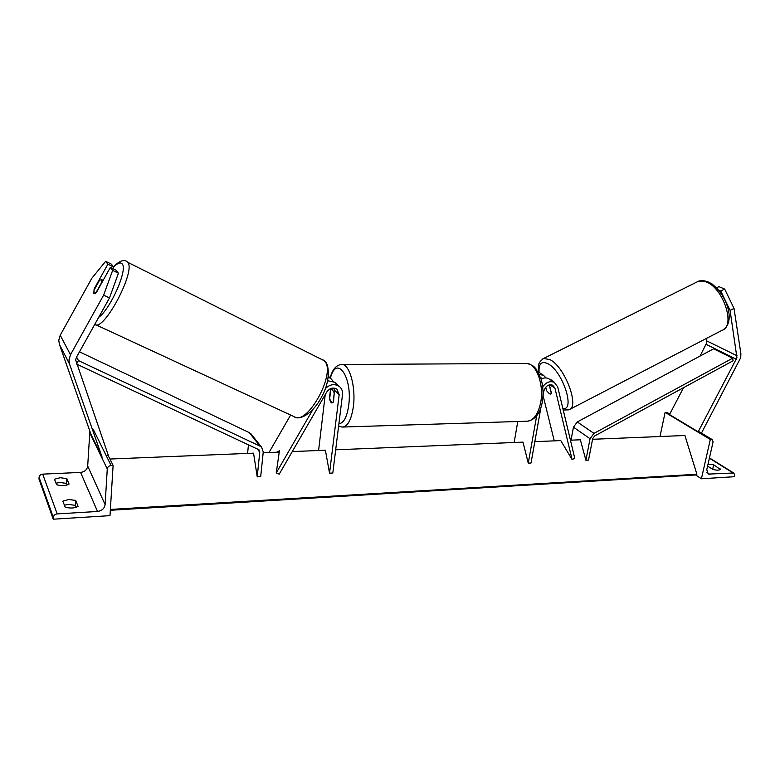 <?xml version="1.0" encoding="UTF-8"?>
<svg xmlns="http://www.w3.org/2000/svg" width="780" height="780" viewBox="0 0 780 780"><rect width="100%" height="100%" fill="white"/><g stroke="black" fill="none" stroke-linecap="round" stroke-linejoin="round"><path stroke-width="1.17" d="M545.6 387.309L546.478 390.293M545.717 387.173L546.585 390.712L549.354 393.744L550.787 394.124L551.45 393.325L549.393 384.862M543.056 395.528L554.249 440.856M534.836 441.656L560.771 440.593L572.111 459.586L554.95 388.186L552.669 385.183C548.476 384.091 545.542 386.022 543.865 390.985L542.987 395.938M542.695 386.86C546.088 382.239 549.939 380.718 554.249 382.317L557.69 386.851L574.753 458.231L572.111 459.586M539.438 374.556L543.348 375.2L546.117 377.949M543.348 375.2L539.009 372.372M335.683 449.806L522.99 442.133L528.265 463.144L531.024 463.008L540.959 407.287M528.265 463.144L536.679 415.779M514.157 442.494L517.783 421.502M540.647 377.637L542.539 378.514M549.754 379.382L548.593 378.622C546.273 377.54 543.787 377.725 541.135 379.177M720.262 469.394L713.671 464.792L708.035 464.11M695.575 474.962L701.405 478.774L710.307 439.501L712.267 439.598L713.086 441.909L706.768 469.677L708.279 474.103L733.151 473.011L733.922 473.158L734.663 475.351L734.331 476.716L701.405 478.774M710.824 468.107L714.88 469.901M720.359 468.985L720.34 469.199C719.501 470.389 717.025 470.457 712.891 469.423L707.587 466.06M659.987 436.527L665.125 412.337L710.307 439.501M665.125 412.337L667.261 412.591M712.803 468.585L713.671 464.792M330.769 389.512L332.007 388.879L334.269 392.886L333.119 402.392L331.909 402.997L329.638 398.96L330.769 389.512M730.08 310.381L720.71 290.989L724.678 289.068L734.038 308.431L730.08 310.381L736.934 357.698L698.178 431.779L669.513 414.56L683.533 387.689M718.448 290.023L720.71 290.989M706.368 338.452L706.709 342.82L700.021 356.09M710.083 282.906L712.267 284.29M734.038 308.431L740.893 353.788L740.707 357.689L701.444 433.105M716.45 287.849L718.945 286.65L724.678 289.068M712.891 284.749L712.774 284.047M554.268 382.327L552.025 380.123L550.456 379.84M549.617 385.788L548.896 384.998M549.354 393.744L550.933 394.056M549.481 385.856L551.353 393.569M110.341 267.404L112.642 270.387L103.623 295.152L109.492 297.931L118.433 273.215L116.084 270.212L110.341 267.404L96.476 292.354L93.776 293.397L94.136 288.941L107.874 264.206L105.651 261.319L111.316 264.098L113.578 266.994L107.874 264.206M109.492 297.931L76.42 357.328L75.66 359.921L108.196 455.013L106.255 455.715M112.71 268.554L113.578 266.994M105.651 261.319L91.835 278.245L60.216 335.254L58.783 340.246L59.377 344.282L90.909 434.128L102.121 457.207L69.576 364.133L68.971 359.941L70.483 354.734L103.623 295.152M118.433 273.215L112.642 270.387M95.023 293.543L95.891 292.929M101.585 283.15L101.537 279.659L99.547 280.254L94.107 290.053L93.883 293.446M101.332 283.023L95.843 292.91M76.186 507.273L75.426 505.362L68.523 504.426L64.399 505.196M62.858 501.15L68.776 499.502L75.68 500.438L78.058 506.317C74.451 508.316 70.132 508.56 65.12 507.078L62.858 501.15M89.876 431.174L87.691 466.05C87.087 469.735 84.718 471.861 80.584 472.417L42.695 474.133C40.57 474.415 39.361 475.498 39.068 477.37L39 479.076L53.225 519.197L109.99 515.648L113.11 465.426L111.101 465.514C108.888 465.806 107.611 466.947 107.269 468.946L105.105 504.621C104.442 508.531 101.907 510.812 97.519 511.466L57.193 513.903C54.922 514.234 53.625 515.395 53.313 517.384L53.225 519.197M67.246 484.955L66.632 483.405L59.982 482.498L55.994 483.181M54.473 479.222L60.216 477.721L66.865 478.627L69.069 484.078C65.559 485.901 61.386 486.106 56.57 484.702L54.473 479.222M107.962 455.091L113.11 465.426M66.632 483.405L66.865 478.627M75.426 505.362L75.68 500.438M292.276 451.581L325.397 450.226L329.54 473.177L339.163 394.7L336.931 389.171C333.079 387.104 329.667 388.069 326.713 392.057L279.191 474.191L276.237 472.943L313.024 409.334M334.698 388.177L333.46 401.885L331.909 402.997C330.73 402.646 329.921 400.969 329.482 397.966L330.603 388.625M276.9 452.205L279.445 450.723L276.237 472.943M290.628 415.028L269.002 452.527M333.226 381.332L330.759 378.446L328.234 377.188M318.591 450.499L325.231 394.622M333.947 388.069L333.86 388.849M329.54 473.177L332.816 473.011L342.498 394.631C342.839 391.111 341.708 388.333 339.115 386.305C334.415 383.555 329.813 384.325 325.309 388.625M327.61 380.747L334.776 382.219L336.268 383.633M732.615 358.215L733.093 360.779L594.643 435.952L592.693 438.623L588.52 460.102L585.907 460.239L590.06 438.731L593.97 433.378L732.615 358.215L713.602 348.806L577.278 421.931L573.466 427.167L571.018 440.173M570.443 440.193L580.349 439.784L585.907 460.239M248.459 444.678L247.601 453.404M76.694 364.123L258.97 449.797L259.76 452.147L257.224 476.834L253.549 453.16L109.931 459.04M76.557 357.074L78.448 360.584L260.023 446.14L261.661 447.281L263.25 452L260.695 476.658L257.224 476.834M79.482 351.809L249.317 432.637L251.667 434.704M76.557 363.743L78.448 360.584M263.172 452.77L279.24 452.107M592.566 439.286L684.928 435.503L696.891 474.24L110.37 509.438M110.321 510.276L695.35 474.971L696.891 474.24M549.783 384.784L554.95 388.186M706.885 472.475L709.917 474.425M709.381 458.191L733.151 473.011M666.295 412.308L669.64 414.316M698.305 431.525L711.506 439.452M340.831 364.484L342.381 364.484C349.918 365.02 356.002 387.845 353.34 406.77C351.244 420.313 347.431 427.079 341.923 427.06L526.178 421.239C533.159 421.19 537.995 414.921 540.696 402.412C544.128 384.95 536.562 363.938 527.026 363.441C533.725 365.566 533.939 366.649 535.88 368.677L541.037 378.846C543.182 386.276 543.601 393.949 542.305 401.837C540.423 412.796 535.684 419.24 528.089 421.18M338.91 423.667C343.648 423.345 346.905 417.319 348.68 405.581C352.745 376.984 336.541 354.13 330.408 378.115M706.777 340.918L737.022 355.748M706.154 344.351L736.34 359.278M542.734 358.898L543.679 358.43L550.115 359.687C565.11 367.185 580.037 407.491 568.883 409.841L722.095 330.291C736.027 326.303 723.148 287.381 705.822 281.804L698.12 281.404C700.216 280.303 703.277 280.371 707.304 281.609C723.431 287.615 737.607 320.336 723.274 329.686M562.887 408.584C575.611 410.885 562.731 371.309 548.096 363.821C541.593 360.682 538.58 363.548 539.068 372.401M60.216 335.254L70.483 354.734M59.377 344.282L69.576 364.133M113.548 267.043C117.643 263.016 120.529 261.973 122.187 263.923C127.988 269.236 110.653 308.851 98.651 317.401M94.78 324.344C103.535 332.514 136.422 270.455 127.666 262.265L323.963 360.584C337.584 370.978 306.95 427.508 293.719 416.462L94.809 324.305M42.695 474.133L57.193 513.903M80.584 472.417L97.519 511.466M39.068 477.37L53.313 517.384M93.132 429.175L111.101 465.514M89.544 432.373L107.269 468.946M87.691 466.05L105.105 504.621M334.834 390.546L339.163 394.7M573.466 427.167L590.06 438.731M577.278 421.931L593.97 433.378M257.059 448.705L259.76 452.147M249.317 432.637L260.023 446.14M110.331 510.081L696.023 474.786M548.593 378.622L554.249 382.317M712.267 439.598L698.432 431.291M669.757 414.092L667.027 412.454M733.922 473.158L709.449 457.909M527.026 363.441L342.381 364.484C336.736 364.445 332.641 368.891 330.106 377.822M334.825 388.84L332.007 388.879M338.618 426.065L341.923 427.06M698.12 281.404L543.679 358.43C536.133 364.046 539.185 366.229 538.6 372.109M563.228 410.026L568.883 409.841M323.261 360.009L324.363 360.828C329.375 363.363 330.408 380.533 322.608 394.953C315.705 409.793 302.981 420.127 295.357 417.212M101.41 279.513L103.135 280.361M113.402 266.779C119.535 260.783 124.137 259.116 127.218 261.797M328.351 376.174L330.759 378.446M334.776 382.219L339.115 386.305M261.661 447.281L250.916 433.768"/></g></svg>
